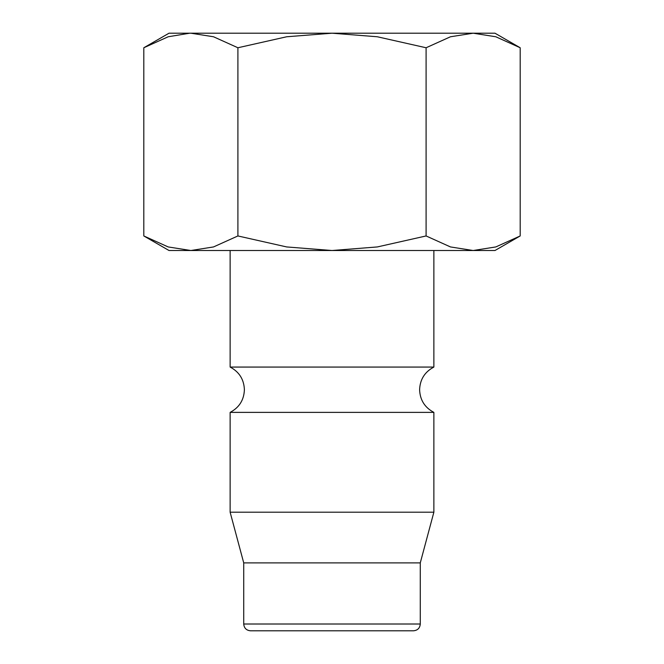 <?xml version="1.0" encoding="UTF-8"?>
<svg xmlns="http://www.w3.org/2000/svg" width="664" height="664" viewBox="0 0 664 664"><rect width="100%" height="100%" fill="white"/><g stroke="black" fill="none" stroke-linecap="round" stroke-linejoin="round"><path stroke-width="1" d="M230.134 250.511L230.134 367.067L433.866 367.067L433.866 250.511M243.721 562.889L420.279 562.889L420.279 624.011L243.721 624.011L243.721 562.889L230.134 512.201L230.134 412.377L433.866 412.377C424.769 407.563 420.013 400.01 419.606 389.726C420.013 379.434 424.769 371.882 433.866 367.067M420.279 562.889L433.866 512.201L433.866 412.377M243.721 624.011C244.12 628.136 246.386 630.393 250.511 630.8L413.489 630.8C417.614 630.393 419.88 628.136 420.279 624.011M520.194 47.758L494.979 33.2L473.15 33.2L495.809 36.769L520.194 47.758L520.194 235.952L495.809 246.942L473.15 250.511L494.979 250.511L520.194 235.952M169.021 33.2L143.806 47.758L168.191 36.769L189.696 33.2L332 33.2L377.326 36.769L426.097 47.758L450.482 36.769L473.15 33.2L332 33.2L286.674 36.769L237.903 47.758L213.517 36.769L190.85 33.2L169.021 33.2M143.806 235.952L169.021 250.511L473.15 250.511L450.482 246.942L426.097 235.952L377.326 246.942L332 250.511L286.674 246.942L237.903 235.952L213.517 246.942L190.85 250.511L168.191 246.942L143.806 235.952L143.806 47.758M237.903 235.952L237.903 47.758M426.097 235.952L426.097 47.758M230.134 512.201L433.866 512.201M230.134 367.067C239.231 371.882 243.987 379.434 244.393 389.726C243.987 400.01 239.231 407.563 230.134 412.377"/></g></svg>
